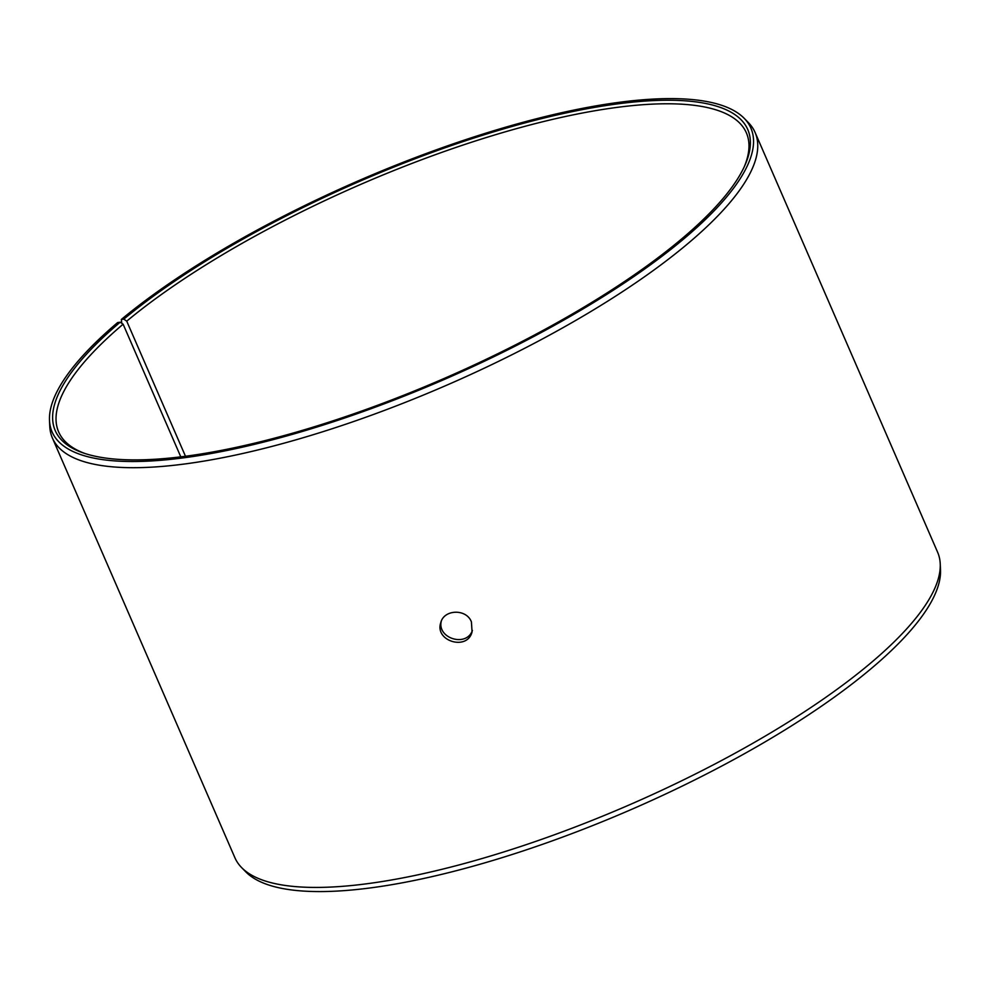 <?xml version="1.0" encoding="UTF-8"?>
<svg xmlns="http://www.w3.org/2000/svg" width="990" height="990" viewBox="0 0 990 990"><rect width="100%" height="100%" fill="white"/><g stroke="black" fill="none" stroke-linecap="round" stroke-linejoin="round"><path stroke-width="1.49" d="M180.799 456.848L123.119 324.2L120.174 322.196A377.574 107.242 -23.5 0 0 83.445 452.999A377.574 107.242 -23.5 0 0 444.262 378.415A377.574 107.242 -23.5 0 0 744.888 165.392A377.574 107.242 -23.5 0 0 541.876 118.552A377.574 107.242 -23.5 0 0 123.824 319.139L121.312 319.485L121.795 323.297M123.119 324.2A374.975 106.499 -23.5 0 0 58.633 431.875A374.975 106.499 -23.5 0 0 85.066 453.544M744.183 166.951A374.975 106.499 -23.5 0 0 746.373 132.846A374.975 106.499 -23.5 0 0 492.822 135.531A374.975 106.499 -23.5 0 0 126.732 321.156L123.824 319.139M120.174 322.196L117.637 322.567A380.989 108.207 -23.5 0 0 49.5 420.404A380.989 108.207 -23.5 0 0 444.646 379.294A380.989 108.207 -23.5 0 0 744.208 118.33A380.989 108.207 -23.5 0 0 474.792 136.669A380.989 108.207 -23.5 0 0 121.312 319.485M49.5 420.404L49.772 426.344A383.118 108.813 -23.5 0 0 52.396 438.001A383.118 108.813 -23.5 0 0 447.134 385.011A383.118 108.813 -23.5 0 0 755.098 132.462A383.118 108.813 -23.5 0 0 748.366 122.587L744.208 118.33M52.396 438.001L234.902 857.736A383.118 108.813 -23.5 0 0 241.634 867.599L245.792 871.856A380.989 108.207 -23.5 0 0 631.645 809.35A380.989 108.207 -23.5 0 0 940.5 569.782L940.228 563.842A383.118 108.813 -23.5 0 0 937.604 552.197L755.098 132.462M241.634 867.599A383.118 108.813 -23.5 0 0 629.64 804.746A383.118 108.813 -23.5 0 0 940.228 563.842M185.476 456.254L126.732 321.156M441.255 621.324C437.085 638.513 466.599 647.497 472.403 630.42M471.413 621.881L472.069 631.843C467.466 651.185 434.35 641.112 440.773 622.71C443.817 609.283 466.426 608.479 471.413 621.881"/></g></svg>
